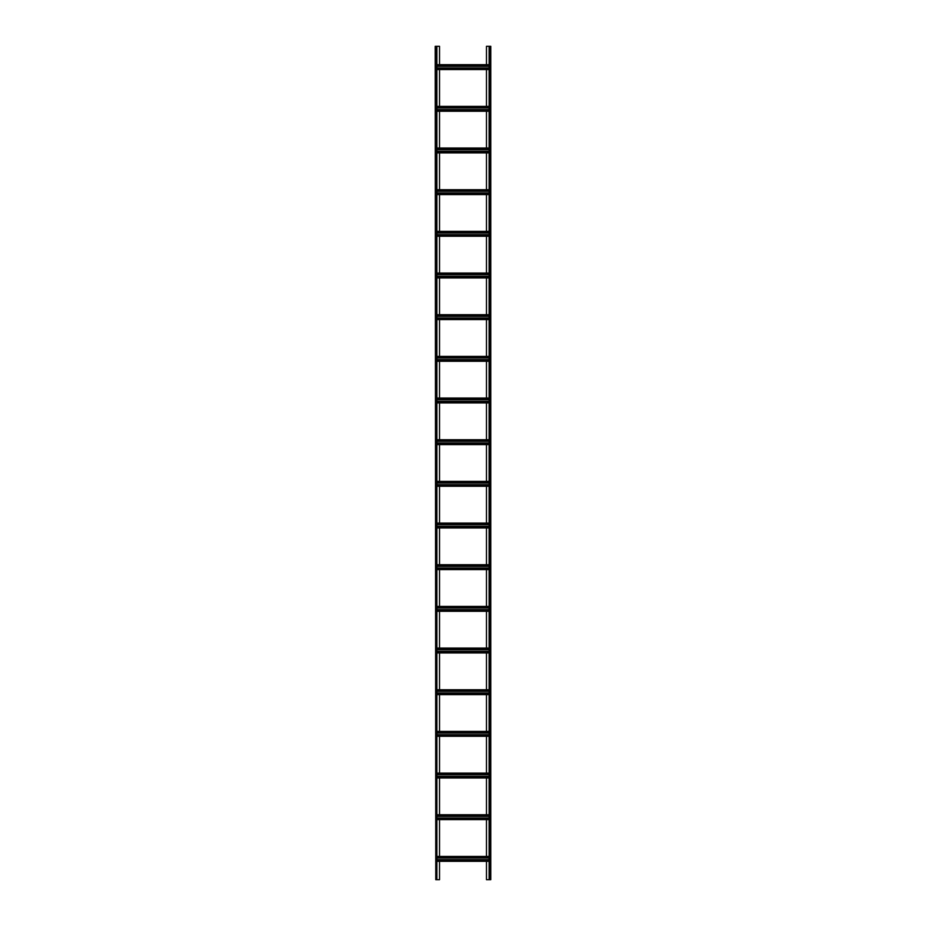 <?xml version="1.0" encoding="UTF-8"?>
<svg xmlns="http://www.w3.org/2000/svg" width="926" height="926" viewBox="0 0 926 926"><rect width="100%" height="100%" fill="white"/><g stroke="black" fill="none" stroke-linecap="round" stroke-linejoin="round"><path stroke-width="1.39" d="M486.474 64.704L486.474 46.3L490.78 46.3L490.78 879.7L489.113 879.7L489.113 46.3M486.474 69.566L486.474 106.374M486.474 111.236L486.474 148.044M486.474 152.906L486.474 189.714M486.474 194.576L486.474 231.384M486.474 236.246L486.474 273.054M486.474 277.916L486.474 314.724M486.474 319.586L486.474 356.394M486.474 361.256L486.474 398.064M486.474 402.926L486.474 439.734M486.474 444.596L486.474 481.404M486.474 486.266L486.474 523.074M486.474 527.936L486.474 564.744M486.474 569.606L486.474 606.414M486.474 611.276L486.474 648.084M486.474 652.946L486.474 689.754M486.474 694.616L486.474 731.424M486.474 736.286L486.474 773.094M486.474 777.956L486.474 814.764M486.474 819.626L486.474 856.434M486.474 861.296L486.474 879.7L489.113 879.7M439.526 861.296L439.526 879.7L436.887 879.7L436.887 46.3L439.526 46.3L439.526 64.704M439.526 819.626L439.526 856.434M439.526 777.956L439.526 814.764M439.526 736.286L439.526 773.094M439.526 694.616L439.526 731.424M439.526 652.946L439.526 689.754M439.526 611.276L439.526 648.084M439.526 569.606L439.526 606.414M439.526 527.936L439.526 564.744M439.526 486.266L439.526 523.074M439.526 444.596L439.526 481.404M439.526 402.926L439.526 439.734M439.526 361.256L439.526 398.064M439.526 319.586L439.526 356.394M439.526 277.916L439.526 314.724M439.526 236.246L439.526 273.054M439.526 194.576L439.526 231.384M439.526 152.906L439.526 189.714M439.526 111.236L439.526 148.044M439.526 69.566L439.526 106.374M436.887 64.704L489.113 64.704M436.887 69.566L489.113 69.566M436.887 68.316L489.113 68.316M436.887 65.954L489.113 65.954M436.887 819.626L489.113 819.626M436.887 814.764L489.113 814.764M436.887 816.014L489.113 816.014M436.887 818.376L489.113 818.376M436.887 777.956L489.113 777.956M436.887 773.094L489.113 773.094M436.887 774.344L489.113 774.344M436.887 776.706L489.113 776.706M436.887 736.286L489.113 736.286M436.887 731.424L489.113 731.424M436.887 732.674L489.113 732.674M436.887 735.036L489.113 735.036M436.887 694.616L489.113 694.616M436.887 689.754L489.113 689.754M436.887 691.004L489.113 691.004M436.887 693.366L489.113 693.366M436.887 652.946L489.113 652.946M436.887 648.084L489.113 648.084M436.887 649.334L489.113 649.334M436.887 651.696L489.113 651.696M436.887 611.276L489.113 611.276M436.887 606.414L489.113 606.414M436.887 607.664L489.113 607.664M436.887 610.026L489.113 610.026M436.887 569.606L489.113 569.606M436.887 564.744L489.113 564.744M436.887 565.994L489.113 565.994M436.887 568.356L489.113 568.356M436.887 527.936L489.113 527.936M436.887 523.074L489.113 523.074M436.887 524.324L489.113 524.324M436.887 526.686L489.113 526.686M436.887 486.266L489.113 486.266M436.887 481.404L489.113 481.404M436.887 482.654L489.113 482.654M436.887 485.016L489.113 485.016M436.887 439.734L489.113 439.734M436.887 440.984L489.113 440.984M436.887 443.346L489.113 443.346M436.887 444.596L489.113 444.596M436.887 398.064L489.113 398.064M436.887 399.314L489.113 399.314M436.887 401.676L489.113 401.676M436.887 402.926L489.113 402.926M436.887 356.394L489.113 356.394M436.887 357.644L489.113 357.644M436.887 360.006L489.113 360.006M436.887 361.256L489.113 361.256M436.887 314.724L489.113 314.724M436.887 315.974L489.113 315.974M436.887 318.336L489.113 318.336M436.887 319.586L489.113 319.586M436.887 273.054L489.113 273.054M436.887 274.304L489.113 274.304M436.887 276.666L489.113 276.666M436.887 277.916L489.113 277.916M436.887 231.384L489.113 231.384M436.887 232.634L489.113 232.634M436.887 234.996L489.113 234.996M436.887 236.246L489.113 236.246M436.887 189.714L489.113 189.714M436.887 190.964L489.113 190.964M436.887 193.326L489.113 193.326M436.887 194.576L489.113 194.576M436.887 148.044L489.113 148.044M436.887 149.294L489.113 149.294M436.887 151.656L489.113 151.656M436.887 152.906L489.113 152.906M436.887 106.374L489.113 106.374M436.887 107.624L489.113 107.624M436.887 109.986L489.113 109.986M436.887 111.236L489.113 111.236M436.887 861.296L489.113 861.296M436.887 860.046L489.113 860.046M436.887 857.684L489.113 857.684M436.887 856.434L489.113 856.434M435.776 879.7L435.22 46.3L435.776 879.7L436.887 879.7M436.887 46.3L435.776 46.3M489.669 46.3L489.669 879.7M490.224 46.3L490.224 879.7M436.887 67.968L489.113 67.968M436.887 66.302L489.113 66.302M436.887 816.362L489.113 816.362M436.887 818.028L489.113 818.028M436.887 774.692L489.113 774.692M436.887 776.358L489.113 776.358M436.887 733.022L489.113 733.022M436.887 734.688L489.113 734.688M436.887 691.352L489.113 691.352M436.887 693.018L489.113 693.018M436.887 649.682L489.113 649.682M436.887 651.348L489.113 651.348M436.887 608.012L489.113 608.012M436.887 609.678L489.113 609.678M436.887 566.342L489.113 566.342M436.887 568.008L489.113 568.008M436.887 524.672L489.113 524.672M436.887 526.338L489.113 526.338M436.887 483.002L489.113 483.002M436.887 484.668L489.113 484.668M436.887 441.332L489.113 441.332M436.887 442.998L489.113 442.998M436.887 399.662L489.113 399.662M436.887 401.328L489.113 401.328M436.887 357.992L489.113 357.992M436.887 359.658L489.113 359.658M436.887 316.322L489.113 316.322M436.887 317.988L489.113 317.988M436.887 274.652L489.113 274.652M436.887 276.318L489.113 276.318M436.887 232.982L489.113 232.982M436.887 234.648L489.113 234.648M436.887 191.312L489.113 191.312M436.887 192.978L489.113 192.978M436.887 149.642L489.113 149.642M436.887 151.308L489.113 151.308M436.887 107.972L489.113 107.972M436.887 109.638L489.113 109.638M436.887 859.698L489.113 859.698M436.887 858.032L489.113 858.032M436.331 46.3L436.331 879.7"/></g></svg>
